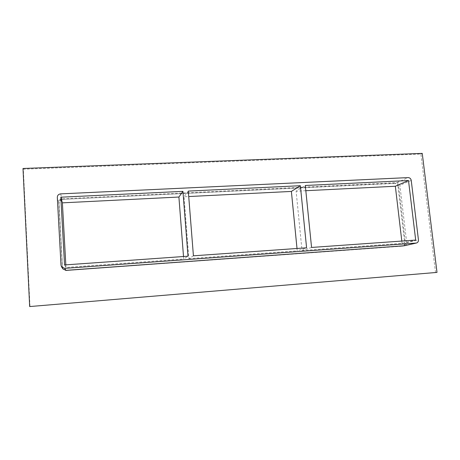 <?xml version="1.0" encoding="UTF-8"?>
<svg xmlns="http://www.w3.org/2000/svg" width="460" height="460" viewBox="0 0 460 460"><rect width="100%" height="100%" fill="white"/><g stroke="black" fill="none" stroke-linecap="round" stroke-linejoin="round"><path stroke-width="0.34" stroke-dasharray="2.3 1.72" d="M297.005 248.48L297.24 250.844L306.59 247.802M311.564 247.451L302.013 250.505L296.119 191.193L305.291 185.478M302.013 250.505L402.086 243.328L415.69 240.074M188.295 191.09L184.034 196.782L188.726 196.546M305.82 190.71L296.119 191.193M183.505 256.519L183.695 258.986L188.002 256.203M193.418 255.817L188.876 258.618L184.034 196.782M188.876 258.618L297.24 250.844M404.765 245.697C406.14 245.255 406.789 244.243 406.715 242.667L399.884 185.282C399.522 183.58 398.532 182.683 396.905 182.585L61.979 198.841C59.955 199.134 58.891 200.255 58.794 202.204L62.353 267.312L62.859 268.858M435.551 272.596L420.888 154.06L23.339 169.188L29.986 306.613M66.073 270.572L63.008 269.089L62.508 267.553L58.96 202.745C59.058 200.807 60.116 199.686 62.134 199.398L395.64 183.149C397.256 183.241 398.245 184.138 398.607 185.834L405.392 242.983C405.467 244.553 404.817 245.554 403.443 245.996L66.073 270.572L402.793 246.152C404.156 245.709 404.806 244.703 404.737 243.139L405.392 242.983M23.339 169.188L23 168.486M420.888 154.06L422.245 153.387M65.82 264.856L65.958 267.427L183.695 258.986M65.958 267.427L64.555 264.943M398.607 185.834L397.969 186.11C397.607 184.414 396.618 183.523 395.008 183.431L395.64 183.149M62.134 199.398L395.008 183.431M397.969 186.11L404.737 243.139M62.209 199.674C60.197 199.968 59.139 201.077 59.041 203.015L58.96 202.745M62.508 267.553L59.041 203.015M62.583 267.668L63.083 269.203L66.142 270.687M402.086 243.328L401.816 241.057M396.905 182.585L408.147 177.6M411.234 180.4L399.884 185.282M60.634 193.873L61.979 198.841M58.794 202.204L57.31 197.369M403.075 246.054L402.425 246.203M61.007 265.196L62.353 267.312M406.715 242.667L418.445 239.878M402.793 246.152L403.443 245.996"/><path stroke-width="0.69" d="M300.363 185.713L306.59 247.802L193.418 255.817L188.295 191.09L300.363 185.713L291.387 191.429L297.005 248.48M311.564 247.451L305.291 185.478L408.503 180.527L415.69 240.074L311.564 247.451M291.387 191.429L188.726 196.546M401.816 241.057L395.341 186.242L305.82 190.71M395.341 186.242L408.503 180.527M182.936 191.348L188.002 256.203L64.555 264.943L60.818 197.202L182.936 191.348L178.905 197.035L183.505 256.519M60.818 197.202L62.382 202.848L65.82 264.856M178.905 197.035L62.382 202.848M437 272.406L422.245 153.387L23 168.486L29.67 306.561L437 272.406L29.67 306.561M65.941 270.348L64.745 268.364L61.531 266.8L62.859 268.858L65.941 270.348L404.392 245.749L416.438 243.018L404.392 245.749M61.531 266.8L61.007 265.196L57.31 197.369C57.414 195.339 58.523 194.172 60.634 193.873L408.147 177.6C409.825 177.698 410.855 178.63 411.234 180.4L418.445 239.878C418.525 241.511 417.858 242.558 416.438 243.018M64.745 268.364L416.053 243.075"/></g></svg>
